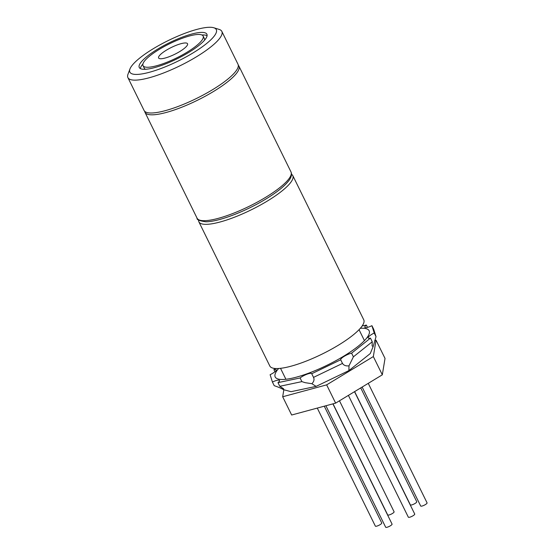 <?xml version="1.0" encoding="UTF-8"?>
<svg xmlns="http://www.w3.org/2000/svg" width="555" height="555" viewBox="0 0 555 555"><rect width="100%" height="100%" fill="white"/><g stroke="black" fill="none" stroke-linecap="round" stroke-linejoin="round"><path stroke-width="0.83" d="M143.023 65.643A33.501 7.916 -26.2 0 0 186.834 52.357A33.501 7.916 -26.2 0 0 203.137 36.068A33.501 7.916 -26.2 0 0 159.32 49.353A33.501 7.916 -26.2 0 0 143.023 65.643L144.279 68.203A33.501 7.916 -26.2 0 0 145.486 69.278M188.554 52.545A37.684 8.908 -26.2 0 0 206.89 34.216A37.684 8.908 -26.2 0 0 157.599 49.166A37.684 8.908 -26.2 0 0 139.263 67.495A37.684 8.908 -26.2 0 0 188.554 52.545M207.084 35.707A37.684 8.908 -26.2 0 0 201.93 34.986M179.695 51.58A16.123 3.809 -26.2 0 0 187.541 43.741A16.123 3.809 -26.2 0 0 166.458 50.13A16.123 3.809 -26.2 0 0 158.612 57.977A16.123 3.809 -26.2 0 0 179.695 51.58M153.305 48.701A48.153 11.384 -26.2 0 0 129.946 68.993A48.153 11.384 -26.2 0 0 148.005 72.643A48.153 11.384 -26.2 0 0 192.856 53.016A48.153 11.384 -26.2 0 0 213.765 27.75A48.153 11.384 -26.2 0 0 153.305 48.701M213.765 27.75L219.1 29.394A52.343 12.37 153.8 0 1 221.84 31.399A52.343 12.37 153.8 0 1 196.366 56.853A52.343 12.37 153.8 0 1 127.907 77.617A52.343 12.37 153.8 0 1 127.99 74.224L129.946 68.993M127.907 77.617L144.078 110.473A52.343 12.37 -26.2 0 0 212.537 89.709A52.343 12.37 -26.2 0 0 238.005 64.255L221.84 31.399M142.906 64.033A37.684 8.908 -26.2 0 0 140.325 68.556M204.511 40.237A33.501 7.916 -26.2 0 0 204.393 38.621L203.137 36.068M198.863 221.82L269.82 366.022A52.343 12.37 -26.2 0 0 338.279 345.259A52.343 12.37 -26.2 0 0 363.747 319.798L292.797 175.602A52.343 12.37 153.8 0 1 267.323 201.056A52.343 12.37 153.8 0 1 198.863 221.82L198.357 219.801M339.473 400.793L394.092 511.793A3.559 0.839 153.8 0 1 392.357 513.528A3.559 0.839 153.8 0 1 387.702 514.936L333.028 403.825M360.736 387.903L416.756 501.748A3.559 0.839 153.8 0 1 415.258 503.329A3.559 0.839 153.8 0 1 411.81 504.897A3.559 0.839 153.8 0 1 410.367 504.89L354.624 391.608M368.256 383.345L427.072 502.872A3.559 0.839 153.8 0 1 427.093 503.017A3.559 0.839 153.8 0 1 423.985 505.327A3.559 0.839 153.8 0 1 420.683 506.014L362.144 387.05M354.513 391.677L414.724 514.048A3.559 0.839 153.8 0 1 412.996 515.775A3.559 0.839 153.8 0 1 408.341 517.191L348.401 395.382M332.896 403.86L392.059 524.093A3.559 0.839 153.8 0 1 390.56 525.682A3.559 0.839 153.8 0 1 387.119 527.25A3.559 0.839 153.8 0 1 385.676 527.236L325.896 405.754M324.28 406.191L381.743 522.97A3.559 0.839 153.8 0 1 381.764 523.115A3.559 0.839 153.8 0 1 378.656 525.425A3.559 0.839 153.8 0 1 375.353 526.112L317.28 408.085M374.722 340.52L376.04 340.166L373.335 356.567L326.652 384.865L282.682 396.763L283.834 389.763M373.335 356.567L382.319 374.819L385.024 358.419L376.04 340.166M382.319 374.819L335.636 403.117L326.652 384.865M335.636 403.117L291.659 415.015L282.682 396.763M360.334 328.282A52.343 12.37 153.8 0 1 369.054 334.145A52.343 12.37 153.8 0 1 343.67 356.206A52.343 12.37 153.8 0 1 277.951 378.975A52.343 12.37 153.8 0 1 278.631 368.485M372.252 341.776L370.456 338.127L351.599 353.174L353.396 356.83L372.252 341.776L372.114 345.931L373.154 346.549L376.026 336.677L373.723 329.337L371.926 325.688L374.23 333.028L376.026 336.677M370.456 338.127A7.326 1.734 153.8 0 1 368.18 337.933A7.326 1.734 153.8 0 1 371.746 334.367A7.326 1.734 153.8 0 1 374.23 333.028M300.095 377.969L277.986 382.638L279.782 386.294L301.892 381.618L300.095 377.969A7.326 1.734 153.8 0 1 302.121 376.574A7.326 1.734 153.8 0 1 311.709 373.668A7.326 1.734 153.8 0 1 311.73 373.73L313.526 377.379L342.497 363.428L340.701 359.779A7.326 1.734 153.8 0 1 344.294 356.275A7.326 1.734 153.8 0 1 351.599 353.174M301.892 381.618L305.125 382.673L311.875 383.699C313.964 381.583 314.519 379.481 313.526 377.379L313.617 377.553M342.497 363.428C343.774 365.398 345.938 366.196 348.991 365.828L353.396 356.83M373.154 346.549L370.254 353.563L348.901 370.594L316.107 386.384L291.07 391.677L283.543 389.686L283.619 388.798L279.782 386.294M362.151 325.972L366.369 325.084L367.486 327.36M340.701 359.779L311.73 373.73M283.543 389.686C281.538 388.438 278.43 387.106 274.219 385.683L272.422 382.034L270.118 374.694A7.326 1.734 153.8 0 0 276.175 369.79A7.326 1.734 153.8 0 0 273.892 369.595L275.273 368.492M274.933 371.711L273.892 369.595M272.422 382.034A7.326 1.734 153.8 0 1 279.519 380.473A7.326 1.734 153.8 0 1 277.986 382.638M371.926 325.688A7.326 1.734 153.8 0 1 364.829 327.256A7.326 1.734 153.8 0 1 366.369 325.084M348.901 370.594L348.991 365.828M316.107 386.384L311.875 383.699M291 171.946L291.417 173.209C291.736 175.706 290.778 178.315 288.545 181.027C284.167 186.487 276.57 192.516 265.755 199.099C245.421 211.545 218.191 221.965 205.732 221.764C199.495 220.904 196.609 219.704 197.067 218.164A52.343 12.37 -26.2 0 0 265.526 197.407A52.343 12.37 -26.2 0 0 291 171.946L238.907 66.08A52.343 12.37 153.8 0 1 213.432 91.533A52.343 12.37 153.8 0 1 144.973 112.297L144.591 111.208M144.973 112.297L197.067 218.164M238.907 66.08L238.275 65.108M292.797 175.602L291.507 173.965M280.518 368.319L285.908 379.273M359.043 329.684L364.434 340.631"/></g></svg>
